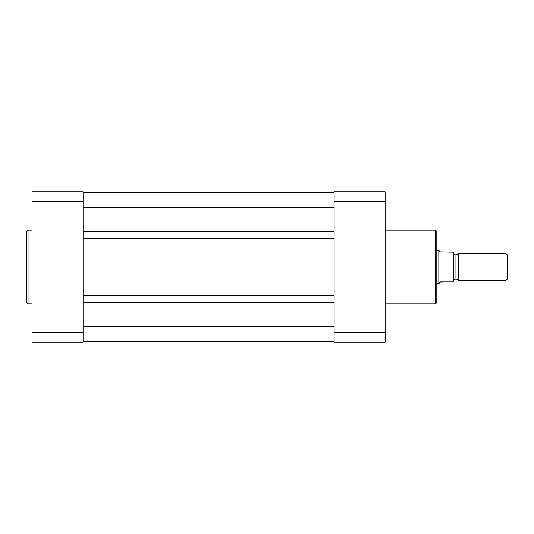 <?xml version="1.0" encoding="UTF-8"?>
<svg xmlns="http://www.w3.org/2000/svg" width="534" height="534" viewBox="0 0 534 534"><rect width="100%" height="100%" fill="white"/><g stroke="black" fill="none" stroke-linecap="round" stroke-linejoin="round"><path stroke-width="0.8" d="M28.042 303.786L26.7 302.438L26.7 267L26.7 302.438L26.7 267L28.042 267L28.042 303.786L28.042 230.214L26.7 231.562L26.7 267L26.7 231.562L26.7 267L28.042 267L28.042 230.214L28.042 267L32.067 267L28.042 267L28.042 303.786L32.067 303.786M83.084 342.181L83.084 191.819L32.067 191.819L32.067 342.181L83.084 342.181L32.067 342.181L32.067 332.755L83.084 332.755L83.084 201.245L32.067 201.245L32.067 332.755L83.084 332.755L83.084 342.181M32.067 191.819L83.084 191.819L83.084 201.245L32.067 201.245L32.067 191.819M334.124 341.506L83.084 341.506L334.124 341.506M334.124 326.741L83.084 326.741L334.124 326.741M334.124 302.778L83.084 302.778L334.124 302.778M334.124 295.662L83.084 295.662L334.124 295.662M334.124 238.338L83.084 238.338L334.124 238.338M334.124 231.222L83.084 231.222L334.124 231.222M334.124 207.259L83.084 207.259L334.124 207.259M334.124 192.494L83.084 192.494L334.124 192.494M385.134 303.786L435.477 303.786L435.477 267L385.134 267L435.477 267L435.477 230.214L435.477 267L436.819 267L436.819 231.562L436.819 267L436.819 231.562L435.477 230.214L385.134 230.214M435.477 303.786L436.819 302.438L436.819 267L435.477 267L435.477 230.214M385.134 342.181L385.134 191.819L334.124 191.819L334.124 342.181L385.134 342.181L334.124 342.181L334.124 332.755L385.134 332.755L385.134 201.245L334.124 201.245L334.124 332.755L385.134 332.755L385.134 342.181M334.124 191.819L385.134 191.819L385.134 201.245L334.124 201.245L334.124 191.819M436.819 267L436.819 302.438L436.819 267M435.477 267L435.477 303.786L435.477 267M458.299 253.577A2.73 2.73 0 0 1 455.949 254.918A2.73 2.73 0 0 0 458.299 253.577L458.299 280.423A2.73 2.73 0 0 0 455.949 279.082A2.73 2.73 0 0 1 458.299 280.423L505.992 280.423L458.299 280.423L458.299 253.577L505.992 253.577L507.3 254.885L505.992 253.577L505.992 280.423L507.3 279.115L505.992 280.423L505.992 253.577L458.299 253.577M455.949 279.082L455.949 254.918L455.949 279.082A2.73 2.73 0 0 0 453.6 280.423A2.73 2.73 0 0 1 455.949 279.082M453.6 253.577A2.73 2.73 0 0 0 455.949 254.918A2.73 2.73 0 0 1 453.6 253.577M439.135 250.653L440.003 251.914L438.835 250.219L436.819 250.219L438.835 250.219L438.835 283.781L440.003 282.086L438.835 283.781L436.819 283.781L438.835 283.781L440.577 281.765L453.6 281.765L453.58 252.235L453.6 281.765L453.239 281.765L453.6 281.765M438.835 283.781L438.908 250.326M440.003 282.086L453.066 281.765L453.066 252.235L440.003 251.914L440.003 282.086L440.003 251.914L453.58 252.235M507.3 279.115L507.3 254.885L507.3 279.115M453.066 252.235L453.239 281.765M28.042 230.214L32.067 230.214"/></g></svg>
